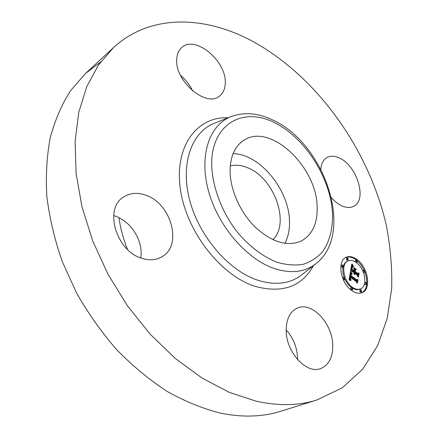 <?xml version="1.0" encoding="UTF-8"?>
<svg xmlns="http://www.w3.org/2000/svg" width="438" height="438" viewBox="0 0 438 438"><rect width="100%" height="100%" fill="white"/><g stroke="black" fill="none" stroke-linecap="round" stroke-linejoin="round"><path stroke-width="0.66" d="M233.093 153.667C259.69 153.793 289.239 189.906 289.491 221.343C289.726 229.747 288.193 237.089 284.903 243.364M230.268 165.958C235.748 164.579 241.59 165.203 247.793 167.82C274.161 177.943 290.487 223.402 272.841 239.674M127.496 249.436C123.292 238.841 120.439 228.247 118.939 217.642M316.959 399.987C298.804 405.719 278.491 406.103 256.027 401.148L229.233 392.328L202.038 378.054L175.359 358.519L150.168 334.189L127.442 305.801L108.049 274.336L92.725 240.938L81.977 206.856L76.092 173.322L75.09 141.49L78.769 112.336L86.746 86.642L98.512 64.961L113.453 47.633C150.836 13.249 205.636 15.801 252.994 41.522C317.315 76.836 368.884 149.555 386.207 224.886C390.417 246.452 392.245 267.667 391.681 288.538L387.214 318.448L377.567 345.752L362.593 369.289L342.297 387.8L316.959 399.987L280.649 411.266C262.455 416.998 242.291 417.595 220.15 413.067C202.641 408.588 185.006 401.394 167.239 391.484C149.659 380.047 132.895 366.212 116.957 349.978C101.769 332.562 88.312 313.581 76.59 293.038L62.087 261.136C54.531 239.285 49.439 217.648 46.822 196.219C45.634 175.26 46.817 155.567 50.375 137.149C55.183 119.711 61.9 104.222 70.529 90.693L85.536 73.447L100.729 61.857M286.162 329.956C293.131 337.665 296.92 346.847 297.522 357.49L297.533 359.571M113.672 215.562L115.057 216.011C125.941 220.221 133.782 228.138 138.578 239.767C140.905 245.937 141.644 251.992 140.795 257.927M180.516 75.38C185.69 79.639 189.698 84.791 192.534 90.83M320.802 169.205C321.3 163.604 323.321 159.733 326.863 157.598C330.4 155.66 334.539 155.786 339.28 157.97C357.03 165.378 367.646 200.248 353.586 206.353C350.384 207.935 346.633 207.831 342.346 206.046C338.53 204.382 334.9 201.595 331.457 197.68M332.71 344.58C333.022 356.992 329.026 364.98 320.725 368.555C306.644 374.495 286.08 352.256 286.173 330.657C286.238 319.138 289.934 311.626 297.271 308.111C311.549 301.289 332.135 322.844 332.71 344.58M142.06 258.36C116.278 251.434 103.707 208.685 123.428 197.116C129.966 192.862 137.444 192.233 145.859 195.239C171.499 203.56 182.881 245.964 161.655 256.936C155.939 260.128 149.407 260.605 142.06 258.36M176.738 59.229C177.023 54.06 178.737 50.124 181.879 47.43C195.31 34.854 226.583 61.2 225.274 83.001C225.154 88.848 223.227 93.217 219.487 96.108C206.391 107.858 174.68 81.15 176.738 59.229M317.134 206.687C317.687 223.276 312.431 234.708 301.371 240.988C287.481 246.95 272.135 242.367 255.338 227.24C240.106 212.381 229.906 189.189 230.076 170.207C230.454 156.278 234.888 146.407 243.386 140.593C269.441 121.983 316.658 166.199 317.134 206.687M351.725 290.558C340.43 283.036 336.882 260.621 346.19 257.281C349.469 255.918 353.072 256.657 356.992 259.493C368.101 267.131 371.67 289.403 362.029 292.704C358.914 293.893 355.481 293.181 351.725 290.558M356.34 260.013L356.154 259.865C352.431 257.166 348.976 256.372 345.774 257.489M361.596 292.863C364.411 291.396 366.124 288.593 366.732 284.448M366.847 283.309L366.557 277.807L364.974 272.075M364.153 270.136L361.142 265.012L357.386 260.867M344.974 279.313C346.639 282.828 348.796 285.571 351.446 287.542L351.725 287.733M352.502 288.237C355.103 289.742 357.474 290.076 359.603 289.233L360.025 289.036M347.975 260.971C350.548 259.909 353.373 260.49 356.444 262.707C365.215 268.718 368.024 286.277 360.458 288.877C357.988 289.83 355.273 289.266 352.3 287.18C343.414 281.245 340.616 263.594 347.975 260.971L347.137 261.349C345.286 262.22 344 263.89 343.288 266.37M343.146 266.939C342.478 270.12 342.834 273.624 344.202 277.457M340.83 266.381L341.443 267.35L342.949 267.103L342.286 266.972L341.958 264.952L342.625 265.089L342.949 267.103M341.958 264.952L340.945 265.472M356.242 262.559L357.2 262.148L356.559 262.017L356.231 260.046L356.871 260.177L357.2 262.148M356.231 260.046L355.393 260.418L355.344 261.962M347.208 257.823L346.37 258.201L346.699 260.188L348.194 259.942L347.537 259.805L347.208 257.823L347.865 257.955L348.194 259.942M364.509 283.638L365.144 284.749L366.606 284.525L365.993 284.393L365.675 282.384L366.294 282.515L366.606 284.525M365.675 282.384L364.69 282.833M363.524 272.622L364.761 272.266L364.142 272.135L363.814 270.153L364.438 270.284L364.761 272.266M363.814 270.153L362.735 270.75M351.539 287.771L352.179 287.903L352.486 289.961L351.851 289.83L351.539 287.771L350.685 288.133L350.526 289.617M351.451 290.356L352.486 289.961M343.726 277.429L344.383 277.561L344.695 279.608L344.038 279.477L343.726 277.429L342.62 278.059M343.425 279.975L344.695 279.608M360.66 289.748L359.806 290.104L360.118 292.146L361.591 291.922L360.972 291.796L360.66 289.748L361.279 289.879L361.591 291.922M350.422 271.883L352.015 274.166L350.833 274.128L350.362 275.644L356.647 280.342L357.413 280.002L356.893 283.123L356.373 281.672L350.586 277.435L350.477 278.787L351.172 280.117L350.384 279.011L350.148 277.112L350.039 279.126L351.046 280.44L349.059 280.117L350.422 271.883M350.86 271.724L352.305 274.095L350.86 271.724M351.457 274.204L350.92 275.524L356.756 279.811L358.021 279.526L357.446 283.014L357.802 279.783L356.767 280.052L350.718 275.611L350.997 274.412L351.457 274.204L351.008 274.402M350.531 271.259L351.741 264.267L353.285 266.649L351.999 266.906L351.402 269.348L354.112 271.346L354.183 270.936L351.796 269.173L352.141 267.377L352.864 266.808L352.311 267.399L351.977 269.118L354.211 270.766L354.386 269.748L353.592 267.952L356.006 269.737L354.862 270.158L354.599 271.702L357.501 273.849L358.394 273.536L357.846 276.854L357.277 275.201L354.796 273.372L354.835 274.571L354.369 273.055L354.479 274.648L353.882 272.699L351.435 270.898L350.531 271.259M352.179 264.015L353.636 266.611L352.064 264.07M353.882 267.613L356.368 269.452L353.882 267.613M355.415 270.104L355.18 271.483L357.649 273.301L359.094 273.038L358.448 276.953L358.875 273.301L357.687 273.52L354.999 271.538L355.229 270.186M357.315 275.31L357.55 273.903L356.658 274.215L353.756 272.075L353.86 271.456M355.114 270.065L354.243 269.425M354.112 271.346L353.269 271.713L350.772 269.874M351.238 267.185L352.261 266.682M352.207 266.709L351.495 265.702L352.333 265.329M354.315 273.777L354.041 273.898M354.304 273.64L353.997 273.777M354.298 273.509L353.959 273.657M354.309 273.378L353.931 273.542M354.326 273.252L353.909 273.432M354.347 273.153L353.893 273.35M354.369 273.055L353.888 273.268M358.394 273.536L357.55 273.903M357.501 273.849L356.658 274.215M354.599 271.702L353.756 272.075M354.862 270.158L354.271 270.421M352.53 267.027L352.251 267.153M352.628 266.939L352.289 267.092M352.738 266.802L352.415 266.945M351.402 269.348L350.816 269.605M351.451 269.102L350.86 269.365M351.572 268.45L350.969 268.718M351.632 268.061L351.035 268.324M351.67 267.864L351.073 268.127M351.709 267.684L351.101 267.952M351.752 267.514L351.128 267.788M351.796 267.361L351.156 267.645M351.84 267.224L351.177 267.519M351.895 267.103L351.194 267.415M351.944 266.999L351.21 267.322M351.999 266.906L351.227 267.251M352.059 266.83L351.232 267.196M352.119 266.769L351.276 267.142M352.185 266.72L351.342 267.098M352.787 265.986L351.944 266.359M352.705 265.871L351.862 266.249M352.628 265.767L351.785 266.14M352.557 265.669L351.719 266.041M352.437 265.488L351.594 265.861M352.223 265.149L351.533 265.455M352.168 265.045L351.561 265.313M352.103 264.935L351.588 265.165M352.037 264.815L351.615 265.006M349.562 280.178L349.174 279.428M356.351 281.65L356.559 280.38M356.647 280.342L355.798 280.709L349.716 276.159M350.827 274.117L350.197 273.224M350.778 280.211L350.449 280.353M350.657 280.096L350.197 280.293M350.548 279.975L349.935 280.238M350.444 279.86L349.666 280.194M350.356 279.74L349.508 280.101M350.274 279.619L349.425 279.981M350.197 279.499L349.354 279.86M350.137 279.373L349.289 279.74M350.082 279.252L349.239 279.619M350.039 279.126L349.19 279.493M350.006 278.995L349.185 279.345M349.978 278.858L349.212 279.187M349.957 278.716L349.239 279.022M349.94 278.568L349.267 278.858M349.94 278.415L349.294 278.694M349.94 278.256L349.321 278.524M349.951 278.092L349.349 278.354M349.973 277.927L349.382 278.179M349.995 277.752L349.409 278.004M350.022 277.626L349.431 277.878M350.05 277.495L349.453 277.758M350.077 277.369L349.469 277.632M350.11 277.243L349.491 277.511M350.148 277.112L349.513 277.391M350.362 275.644L349.754 275.907M350.373 275.513L349.776 275.776M350.389 275.387L349.798 275.644M350.405 275.261L349.82 275.518M350.422 275.135L349.842 275.392M350.444 275.015L349.863 275.267M350.471 274.867L349.885 275.124M350.504 274.736L349.907 274.998M350.537 274.615L349.924 274.883M350.581 274.506L349.94 274.785M350.619 274.407L349.957 274.697M350.668 274.319L349.967 274.626M350.718 274.243L349.978 274.566M350.772 274.183L349.984 274.527M350.893 274.089L350.05 274.456M351.813 273.92L351.49 274.062M351.719 273.805L351.221 274.024M351.626 273.69L350.783 274.057M351.539 273.575L350.696 273.942M351.457 273.465L350.614 273.832M351.375 273.356L350.531 273.723M351.298 273.246L350.455 273.613M351.227 273.142L350.384 273.509M351.161 273.038L350.318 273.405M351.402 274.199L351.035 274.358M357.167 279.948L356.696 279.997M358.021 279.526L357.173 279.887M351.194 274.517L350.909 274.642M351.249 274.429L350.937 274.566M351.314 274.347L350.958 274.5M351.385 274.27L350.986 274.445M358.251 273.416L357.671 273.509M359.094 273.038L358.251 273.405M273.788 122.284C304.476 136.952 330.46 177.39 332.513 213.131C333 228.193 329.688 241.584 322.68 251.582C317.375 257.56 310.892 261.793 303.244 264.289C295.048 265.652 286.244 264.952 276.838 262.187C262.559 256.564 248.297 245.619 236.241 230.771C220.785 210.196 211.658 184.529 211.663 162.493C212.463 123.428 243.183 107.129 273.788 122.284M230.508 116.815C243.84 111.805 257.922 112.873 272.743 120.012C324.553 143.133 355.804 233.607 315.53 264.021C304.459 272.348 290.618 273.81 274.007 268.412C246.32 258.967 217.845 225.784 208.428 190.787C198.879 155.769 209.309 125.361 230.508 116.815L213.815 123.511C191.472 132.511 180.111 164.113 189.747 200.385C199.246 236.629 228.855 270.799 257.823 280.238C275.201 285.625 289.721 283.923 301.388 275.13L302.182 274.511M313.515 265.603C301.678 286.78 282.198 293.695 255.058 286.342C220.27 275.431 185.482 230.311 180.204 187.842C174.609 145.301 197.653 116.207 228.132 117.773M353.072 266.37L352.508 266.616M352.968 266.233L352.13 266.605M352.875 266.107L352.037 266.479M351.966 264.689L351.643 264.837M356.559 262.017L355.891 262.313M351.851 289.83L351.15 290.126M113.453 47.633L85.536 73.447M315.53 264.021L301.388 275.13M360.458 288.877L359.603 289.233"/></g></svg>
